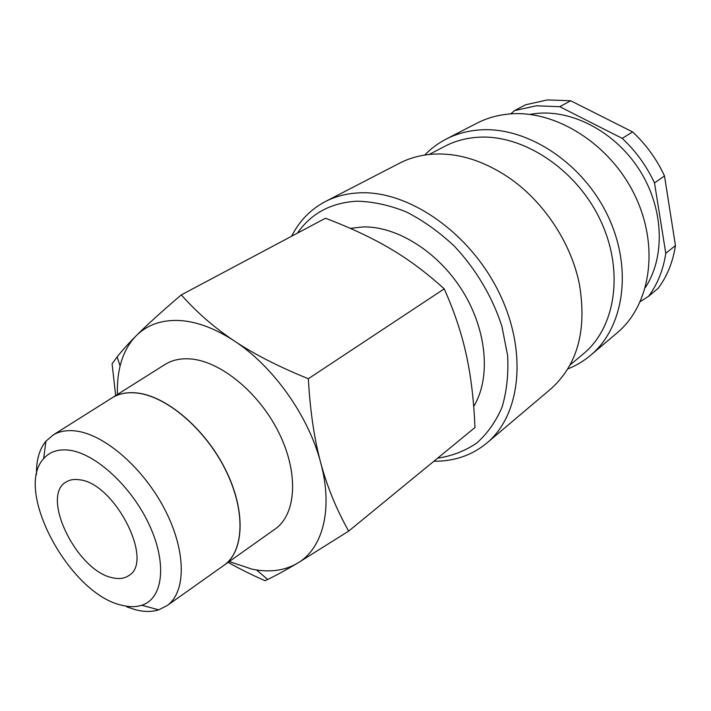<?xml version="1.0" encoding="UTF-8"?>
<svg xmlns="http://www.w3.org/2000/svg" width="711" height="711" viewBox="0 0 711 711"><rect width="100%" height="100%" fill="white"/><g stroke="black" fill="none" stroke-linecap="round" stroke-linejoin="round"><path stroke-width="1.07" d="M433.879 461.235C454.142 461.439 471.784 455.396 486.786 443.095C520.967 414.957 528.095 350.39 498.278 291.03C468.709 231.599 407.714 190.184 359.179 192.859C346.692 193.454 335.379 196.378 325.238 201.622C310.52 209.443 299.313 220.988 291.599 236.248M437.567 458.204C451.867 456.062 464.878 451.05 476.61 443.166C487.319 433.674 495.798 421.685 502.037 407.181C506.756 391.45 508.614 374.208 507.61 355.447L501.948 326.58C492.625 297.26 475.997 269.131 454.329 246.139C439.14 231.91 423.089 220.481 406.168 211.851C389.175 205.061 372.688 201.515 356.718 201.204C330.837 202.795 311.071 213.451 297.42 233.155M486.786 443.095L550.581 389.139C577.492 365.25 587.09 330.286 579.385 284.24C571.111 242.398 542.928 200.271 507.414 176.657C482.334 160.224 457.484 152.732 432.875 154.171C420.672 155.007 409.527 158.038 399.449 163.246L325.238 201.622M570.018 365.019L583.491 353.74C615.886 327.202 624.578 270.011 599.853 219.068C575.341 168.054 521.696 133.632 476.939 137.339C465.216 138.236 454.48 141.24 444.739 146.333L429.168 154.483M567.778 368.929C576.061 365.667 583.651 361.135 590.548 355.34C624.205 327.495 633.199 267.789 607.292 214.704C581.616 161.548 525.562 125.927 478.93 129.989C466.94 130.966 455.947 134.032 445.948 139.205C437.958 143.364 430.875 148.652 424.707 155.069M590.548 355.34L617.041 332.935C650.458 305.259 659.817 246.877 634.879 195.392C610.162 143.844 555.433 109.636 509.414 113.991C497.584 115.04 486.706 118.133 476.779 123.261L445.948 139.205M645.428 287.422C665.203 257.169 663.958 209.576 640.442 171.493C616.988 133.384 574.399 110.072 537.72 113.316L529.668 114.391M570.649 100.749L632.603 131.926L622.241 138.378L559.753 106.694L570.649 100.749L547.346 99.931L525.669 104.766L514.524 110.605L510.747 113.884M559.753 106.694L536.307 105.797L514.524 110.605M228.151 562.339C238.932 568.524 251.241 574.648 265.061 580.709L267.692 579.465C275.619 575.67 285.44 570.32 297.162 563.396L348.674 531.117C336.374 509.28 327.051 486.466 320.688 462.683C314.28 439.007 310.165 411.029 308.334 378.723C278.694 366.716 254.049 354.14 234.399 340.996C214.606 327.842 196.903 312.476 181.296 294.887C161.806 311.507 146.804 325.105 136.29 335.672C128.38 343.591 121.999 350.674 117.137 356.913L112.089 363.774L115.671 395.583M229.244 561.557L251.97 569.155L256.529 569.973C271.886 572.311 285.431 570.124 297.162 563.396C322.67 548.91 333.423 509.476 320.688 462.683C308.618 416.104 273.237 366.325 234.399 340.996C214.642 328.1 195.969 321.248 178.381 320.457C160.97 319.968 146.946 325.043 136.29 335.672C128.504 343.591 123.101 353.714 120.088 366.032C117.964 374.804 117.093 384.278 117.448 394.463M350.292 228.373L362.886 226.933C397.085 226 438.669 252.085 462.923 291.59C487.239 331.077 490.874 378.332 473.695 406.496M126.771 606.856L135.623 609.789C144.164 611.958 151.852 611.984 158.704 609.86L167.298 605.47C186.335 591.712 186.291 550.901 164.81 509.511C143.489 468.096 104.606 434.421 75.935 431.008C67.065 429.915 59.493 431.23 53.227 434.954L45.886 441.229C39.301 449.334 36.172 460.47 36.501 474.619M121.954 605.265C129.322 607.132 135.934 607.123 141.782 605.248C162.846 598.742 167.361 564.25 149.701 525.776C132.255 487.293 96.136 453.76 69.651 450.259C58.462 448.801 49.814 451.592 43.691 458.631C13.447 490.27 70.06 594.574 121.954 605.265M164.205 364.983L165.503 364.165C172.355 360.059 180.443 358.3 189.748 358.877C219.823 360.637 258.724 392.108 278.694 432.368C298.824 472.611 296.478 513.626 275.584 528.708L274.33 529.597M111.316 398.329L112.569 397.538C119.155 393.61 127.002 392.054 136.112 392.872C165.547 395.396 204.457 427.898 225.049 468.709C245.81 509.485 244.566 550.421 224.534 564.898L275.584 528.708M223.218 565.832L224.427 564.978C244.46 550.501 245.704 509.565 224.943 468.78C204.341 427.969 165.432 395.467 135.997 392.943C126.887 392.125 119.039 393.681 112.454 397.609L111.209 398.4M112.685 577.794C77.117 571.422 39.949 495.914 66.247 481.916C69.9 479.667 74.353 478.965 79.623 479.809C114.738 483.142 154.491 561.388 128.869 575.519C124.549 578.532 119.155 579.287 112.685 577.794M181.296 294.887L325.469 218.241C350.541 227.76 372.173 237.918 390.392 248.726C408.629 259.426 426.573 272.802 444.224 288.862C454.338 311.569 461.688 333.548 466.274 354.789C470.966 376.039 473.864 400.284 474.957 427.542L348.674 531.117M444.224 288.862L308.334 378.723M675.45 245.579L665.78 253.294L654.502 182.931L664.492 175.919L675.45 245.579C672.935 261.977 667.185 276.215 658.208 288.275L648.574 296.309C657.559 284.178 663.301 269.842 665.78 253.294M640.362 301.544L648.574 296.309M664.492 175.919C656.68 159.122 646.05 144.457 632.603 131.926M654.502 182.931C646.575 165.939 635.821 151.088 622.241 138.378M141.782 605.248L158.704 609.86M167.298 605.47L224.427 564.978M53.227 434.954L112.454 397.609M112.569 397.538L165.503 364.165M43.691 458.631L45.886 441.229M256.529 569.973L267.692 579.465M120.088 366.032L117.137 356.913"/></g></svg>
